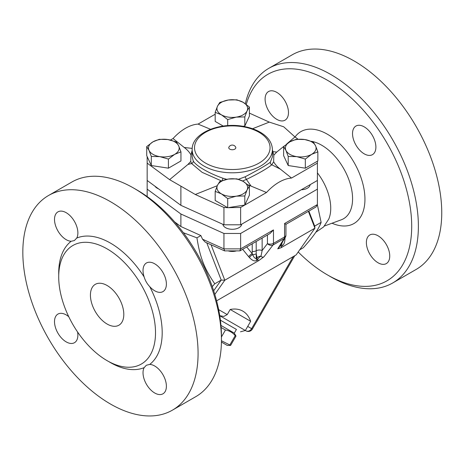 <?xml version="1.0" encoding="UTF-8"?>
<svg xmlns="http://www.w3.org/2000/svg" width="465" height="465" viewBox="0 0 465 465"><rect width="100%" height="100%" fill="white"/><g stroke="black" fill="none" stroke-linecap="round" stroke-linejoin="round"><path stroke-width="0.7" d="M317.409 172.875A39.932 23.052 60 0 1 328.767 219.091L323.582 226.967L315.787 232.279M246.276 104.416A119.197 68.82 60 0 1 327.424 80.253A119.197 68.82 60 0 1 411.705 226.24A119.197 68.82 60 0 1 327.424 274.896L330.76 276.826A123.917 71.546 -120 0 0 392.722 282.964A123.917 71.546 -120 0 0 411.717 183.669A123.917 71.546 -120 0 0 330.76 74.47A123.917 71.546 -120 0 0 268.805 68.332A123.917 71.546 -120 0 0 245.351 103.736M327.424 274.896A119.197 68.82 60 0 1 298.199 251.989M378.057 235.796A16.525 9.538 60 0 1 388.85 250.356A16.525 9.538 60 0 1 386.316 263.597A16.525 9.538 60 0 1 369.797 254.059A16.525 9.538 60 0 1 369.797 234.982A16.525 9.538 60 0 1 378.057 235.796M352.528 133.6A16.525 9.538 60 0 1 355.952 126.038A16.525 9.538 60 0 1 372.471 135.577A16.525 9.538 60 0 1 372.471 154.653A16.525 9.538 60 0 1 359.741 150.23A16.525 9.538 60 0 1 352.528 133.6M276.785 119.354A16.525 9.538 60 0 1 265.992 104.794A16.525 9.538 60 0 1 268.526 91.553A16.525 9.538 60 0 1 285.051 101.091A16.525 9.538 60 0 1 285.051 120.173A16.525 9.538 60 0 1 276.785 119.354M268.805 68.332L292.171 54.841A123.917 71.546 60 0 1 416.088 126.387A123.917 71.546 60 0 1 416.088 269.473L392.722 282.964M54.51 219.445A16.525 9.538 60 0 1 57.933 211.877A16.525 9.538 60 0 1 72.918 219.038A16.525 9.538 60 0 1 76.76 238.051L74.348 240.556L71.186 241.265A16.525 9.538 60 0 1 54.51 219.445M110.449 404.021A123.917 71.546 60 0 1 29.498 294.822A123.917 71.546 60 0 1 48.494 195.527A123.917 71.546 60 0 1 172.41 267.073A123.917 71.546 60 0 1 172.41 410.159A123.917 71.546 60 0 1 110.449 404.021M144.144 276.954A16.525 9.538 60 0 1 146.446 262.981A16.525 9.538 60 0 1 154.706 263.8A16.525 9.538 60 0 1 165.499 278.361A16.525 9.538 60 0 1 162.971 291.602A16.525 9.538 60 0 1 149.718 286.609C147.12 283.865 145.266 280.645 144.144 276.954A73.168 42.245 -120 0 0 76.76 238.051M149.718 364.415A16.525 9.538 60 0 1 166.389 386.241A16.525 9.538 60 0 1 162.971 393.803A16.525 9.538 60 0 1 147.98 386.648A16.525 9.538 60 0 1 144.144 367.635L146.341 365.252L149.718 364.415A73.168 42.245 -120 0 0 149.718 286.609M77.591 332.016A16.525 9.538 60 0 1 74.458 342.705A16.525 9.538 60 0 1 66.193 341.885A16.525 9.538 60 0 1 55.399 327.325A16.525 9.538 60 0 1 57.933 314.084A16.525 9.538 60 0 1 68.756 316.712M107.113 324.041A23.605 13.63 60 0 1 91.692 303.244A23.605 13.63 60 0 1 95.313 284.33A23.605 13.63 60 0 1 118.912 297.955A23.605 13.63 60 0 1 118.912 325.209A23.605 13.63 60 0 1 107.113 324.041M221.439 339.938L221.439 336.085A119.197 68.82 -120 0 0 137.158 190.104A119.197 68.82 -120 0 0 137.158 190.098L133.821 188.174A123.917 71.546 60 0 1 221.439 339.938A123.917 71.546 60 0 1 195.777 396.668L172.41 410.159M48.494 195.527L71.86 182.036A123.917 71.546 60 0 1 133.815 188.174A123.917 71.546 60 0 1 133.821 188.174L137.158 190.104M107.113 360.66A68.448 39.519 60 0 1 62.397 300.338A68.448 39.519 60 0 1 72.889 245.491A68.448 39.519 60 0 1 141.337 285.01A68.448 39.519 60 0 1 141.337 364.049A68.448 39.519 60 0 1 107.113 360.66M223.944 224.793L223.944 207.448L195.288 194.492L180.885 186.145L180.885 205.327L223.944 224.793L240.632 224.793L240.632 207.448L227.705 207.698L227.705 198.607L221.439 193.87L215.179 191.371L217.469 185.314A15.345 8.858 0 0 0 221.439 193.87A15.345 8.858 0 0 0 236.261 196.16L227.705 198.607M227.705 207.698L223.944 207.448M240.632 224.793L317.409 180.467L317.409 189.139L240.632 233.465L223.944 233.465L180.885 213.999L147.167 189.139L147.167 180.467L180.885 205.327M241.713 224.165A9.44 5.452 180 0 1 232.413 229.292A9.44 5.452 180 0 1 222.88 224.31M158.484 188.807A9.44 5.452 180 0 1 155.008 186.244M310.161 184.646A9.44 5.452 180 0 1 301.308 189.761M223.944 233.465L223.944 248.88L202.502 239.19L200.88 235.563L196.933 237.842C200.037 257.558 204.228 268.363 214.76 283.79L212.261 286.609M180.885 213.999L180.885 226.525L200.88 235.563M240.632 233.465L240.632 248.88L223.944 248.88L224.63 250.873L239.806 250.873L240.632 248.88L273.478 229.919L270.142 233.442L240.062 250.809M317.409 189.139L317.409 204.554L284.568 223.52L284.568 236.941L273.478 243.346A4.72 2.726 60 0 1 273.031 245.014A4.72 3.47 -142.3 0 1 267.433 243.648L262.144 250.507A4.72 2.726 0 0 0 256.169 250.769A4.72 2.726 180 0 1 252.216 251.501L252.21 253.692L246.741 246.95M235.674 147.103A3.54 2.046 180 0 1 232.291 149.747A3.54 2.046 180 0 1 228.908 147.103A3.836 3.836 0 0 1 235.674 147.103M220.962 325.436L234.296 333.138L235.999 336.085L235.214 335.631C232.645 332.568 229.396 330.696 225.461 330.005L221.125 327.5M221.421 342.054L227.211 345.402L221.421 342.054M221.439 340.746L230.623 345.402L227.211 345.402M225.461 330.005L221.439 336.968M235.214 335.631L229.838 344.949M236.429 329.435L220.393 320.176L236.429 329.435L234.296 333.138M228.065 250.873A9.44 5.452 0 0 0 236.516 250.873M219.765 181.495L228.321 179.048A15.345 8.858 0 0 0 217.469 185.314L219.765 181.495M236.877 178.845L243.137 181.344A15.345 8.858 0 0 0 228.321 179.048L236.877 178.845M247.107 189.9L244.817 195.957L236.261 196.16A15.345 8.858 0 0 0 247.107 189.9A15.345 8.858 0 0 0 243.137 181.344L249.403 186.081L247.107 189.9M152.991 141.825L159.257 139.326L167.813 139.529A15.345 8.858 0 0 0 152.991 141.825A15.345 8.858 0 0 0 149.021 150.381L146.725 146.562L152.991 141.825M176.369 141.976L178.659 145.795A15.345 8.858 0 0 0 167.813 139.529L176.369 141.976M180.949 151.852L174.689 154.351A15.345 8.858 0 0 0 178.659 145.795L180.949 151.852L180.949 160.948L168.423 168.179L151.311 165.534L151.311 156.438L149.021 150.381A15.345 8.858 0 0 0 159.867 156.641L151.311 156.438M168.423 159.088L159.867 156.641A15.345 8.858 0 0 0 174.689 154.351L168.423 159.088L168.423 168.179M243.137 102.306L249.403 107.043L247.107 110.862A15.345 8.858 0 0 0 243.137 102.306A15.345 8.858 0 0 0 228.321 100.016L236.877 99.806L243.137 102.306M244.817 116.918L236.261 117.122A15.345 8.858 0 0 0 247.107 110.862L244.817 116.918L244.817 126.015L242.899 126.311M227.705 119.569L221.439 114.832A15.345 8.858 0 0 0 236.261 117.122L227.705 119.569L227.705 125.62M217.469 106.276L219.765 102.457L228.321 100.016A15.345 8.858 0 0 0 217.469 106.276A15.345 8.858 0 0 0 221.439 114.832L215.179 112.332L217.469 106.276M249.403 186.081L249.403 195.172L244.817 205.053L244.817 195.957M244.817 205.053L229.355 207.448M227.263 207.448L215.179 200.467L215.179 191.371M151.311 165.534L146.725 155.653L146.725 146.562M223.229 126.079L215.179 121.429L215.179 112.332M244.817 126.015L249.403 116.134L249.403 107.043M247.979 184.826L266.503 192.51L244.828 205.024M217.289 185.709L195.288 194.492M192.161 150.317L190.946 154.88L190.766 161.396L187.901 164.488L169.603 179.664L147.167 163.122L147.167 156.606M190.941 154.886C189.488 152.2 187.25 149.73 184.221 147.469L173.038 138.547A43.379 25.046 -60 0 1 198.073 124.097L215.179 114.221M170.434 140.052L173.038 138.547M198.073 124.097L210.523 129.276M252.559 128.729L269.287 122.115L249.403 113.123M311.585 154.351L305.325 159.088L296.769 156.641A15.345 8.858 0 0 0 311.585 154.351A15.345 8.858 0 0 0 315.561 145.795L317.851 151.852L311.585 154.351M288.213 156.438L285.917 150.381A15.345 8.858 0 0 0 296.769 156.641L288.213 156.438L288.213 165.534L283.627 155.653L283.627 146.562L289.893 141.825A15.345 8.858 0 0 0 285.917 150.381L283.627 146.562M304.709 139.529L313.265 141.976L315.561 145.795A15.345 8.858 0 0 0 304.709 139.529A15.345 8.858 0 0 0 289.893 141.825L296.153 139.326L304.709 139.529M305.325 159.088L305.325 168.179L317.409 161.204L317.851 160.948L317.851 151.852M305.325 168.179L288.213 165.534M286.725 143.952L294.973 136.942L298.036 139.198M284.313 145.94L276.675 152.119L273.809 155.205L273.641 161.721C275.094 164.401 277.332 166.877 280.354 169.132L291.538 178.054L317.409 163.122L317.409 161.204M263.922 256.814C262.835 257.436 261.859 257.209 260.999 256.134A4.72 2.36 -53 0 0 257.529 260.011L258.61 260.696L263.922 256.814L273.031 245.014L284.121 238.615A4.72 3.947 -148.1 0 0 285.231 237.516L278.89 247.694L277.745 248.839L281.127 247.7L314.933 228.181L296.141 254.913L216.614 300.832M308.405 211.348L314.933 228.181L314.677 226.106L321.123 222.38L317.392 204.902M281.127 247.7L281.377 246.241A4.72 0.715 6.3 0 1 280.04 245.846M273.809 155.2L272.414 149.788M272.409 156.781L270.316 162.262C265.817 165.517 257.407 170.37 245.09 176.822L238.406 179.269M242.544 181.013L246.386 179.432C258.988 173.288 267.451 168.4 271.781 164.773L273.641 161.721M226.792 179.327L222.944 178.252C215.708 175.665 209.366 172.788 203.914 169.626C198.572 166.557 195.027 163.727 193.266 161.117L192.161 156.781L192.161 149.631A40.124 23.169 0 0 0 203.914 166.011A40.124 23.169 0 0 0 247.647 171.033A40.124 23.169 0 0 0 272.414 149.631C272.165 142.906 268.41 137.28 261.138 132.746C256.465 129.88 250.955 127.84 244.607 126.614C220.364 121.51 191.58 132.949 192.161 149.631M190.766 161.396L191.551 163.506L202.101 172.329L221.375 180.879M244.764 205.059L240.632 207.448M187.901 164.488L191.551 163.506A2.36 2.139 -32.2 0 0 193.266 161.117M169.603 179.664L180.885 186.145M276.675 152.119L273.025 151.613A2.36 1.511 -17.2 0 1 272.414 151.544M192.214 148.411L184.221 147.469M270.316 162.262A2.36 2.174 -129.1 0 0 271.781 164.773L280.354 169.132M251.048 186.052L246.386 179.432L245.09 176.822M266.503 192.51A43.379 25.046 -60 0 1 291.538 178.054M294.973 136.942L283.697 126.788L269.287 122.115M147.167 180.467L147.167 163.122M317.409 180.467L317.409 163.122M219.747 315.718L245.921 330.824A4.72 4.72 0 0 0 252.367 329.098L251.617 328.668A4.72 3.854 120 0 1 245.921 330.824L245.357 330.499L250.664 321.303L230.187 309.475L227.234 314.59L223.805 316.438L219.742 315.677M230.187 309.475A45.245 26.121 -60 0 1 250.083 319.821A52.161 52.161 0 0 1 250.664 321.303M147.167 189.139L147.167 196.573M174.701 221.968L180.885 226.525M284.568 223.52L285.946 224.316L316.026 206.948L317.409 204.554M224.485 250.844L205.228 242.137L202.502 239.19M282.883 241.283L281.778 243.567A4.72 2.726 -120 0 0 282.226 245.753C284.039 244.613 284.958 241.998 284.987 237.906M262.144 238.063L262.144 250.507L260.999 256.134A4.72 3.464 -19.8 0 0 257.081 257.825L256.238 258.313C255.221 258.796 254.012 257.558 252.605 254.588L252.21 253.692A4.72 1.883 141 0 0 248.63 256.645L249.42 257.564C252.233 260.569 254.657 261.545 256.686 260.499A4.72 2.726 60 0 1 256.238 258.313L256.238 253.791A4.72 2.726 180 0 1 252.605 254.588A4.72 2.011 -42.3 0 0 249.42 257.564M214.813 294.432L224.804 280.215L211.058 244.776M206.762 242.835L221.212 280.064L224.804 280.215L258.61 260.696M256.686 260.499L257.529 260.011A4.72 2.726 60 0 1 257.081 257.825L256.238 253.791L256.169 241.509M299.739 249.798L303.296 247.74C312.957 237.144 318.897 228.687 321.123 222.38M314.677 226.106L308.853 211.093M183.384 232.733L196.933 237.842M213.673 290.788L221.212 280.064L214.76 283.79M332.016 223.223A53.062 30.638 -120 0 0 358.771 171.858A53.062 30.638 -120 0 0 295.043 136.989M311.597 141.337A43.71 25.238 60 0 1 348.657 179.077A43.71 25.238 60 0 1 341.264 219.811L324.46 226.013M71.186 241.265A73.168 42.245 -120 0 0 58.741 274.949M108.752 361.572A73.168 42.245 -120 0 0 110.449 362.584A73.168 42.245 -120 0 0 144.144 367.635M273.478 229.919L273.478 243.346A4.72 2.726 180 0 1 267.433 243.648L267.433 235.005M280.941 244.392A4.72 2.726 -120 0 0 281.377 246.241L282.226 245.753M222.944 178.252L222.165 180.6M205.582 163.122A37.764 21.803 180 0 1 222.514 126.643A37.764 21.803 180 0 1 268.77 153.345A37.764 21.803 180 0 1 205.582 163.122M227.234 314.59L218.649 309.632M293.229 256.593L251.617 328.668L247.717 326.413M281.778 243.056L281.279 243.858M242.672 249.298L248.63 256.645M252.216 243.794L252.216 251.501M277.745 248.839L284.121 238.615A4.72 2.726 -120 0 0 284.568 236.941A4.72 2.726 180 0 0 285.946 235.017A4.72 4.72 0 0 1 285.231 237.516M235.999 336.085L230.623 345.402M272.414 156.769L272.414 149.631M294.729 255.727L252.367 329.098M240.515 331.795L245.357 330.499M285.946 224.316L285.946 235.017"/></g></svg>
